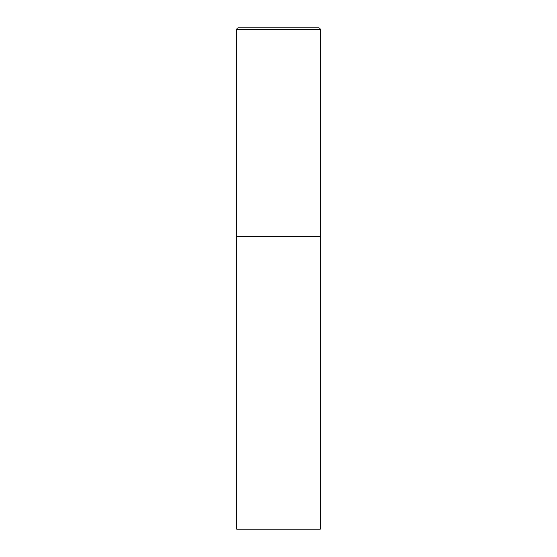 <?xml version="1.0" encoding="UTF-8"?>
<svg xmlns="http://www.w3.org/2000/svg" width="557" height="557" viewBox="0 0 557 557"><rect width="100%" height="100%" fill="white"/><g stroke="black" fill="none" stroke-linecap="round" stroke-linejoin="round"><path stroke-width="0.84" d="M236.725 29.521L236.725 529.15L320.275 529.15L320.275 236.725L236.725 236.725L320.275 236.725L320.275 29.521A1.671 1.671 0 0 0 318.604 27.85L238.396 27.85A1.671 1.671 0 0 0 236.725 29.521L320.275 29.521"/></g></svg>
